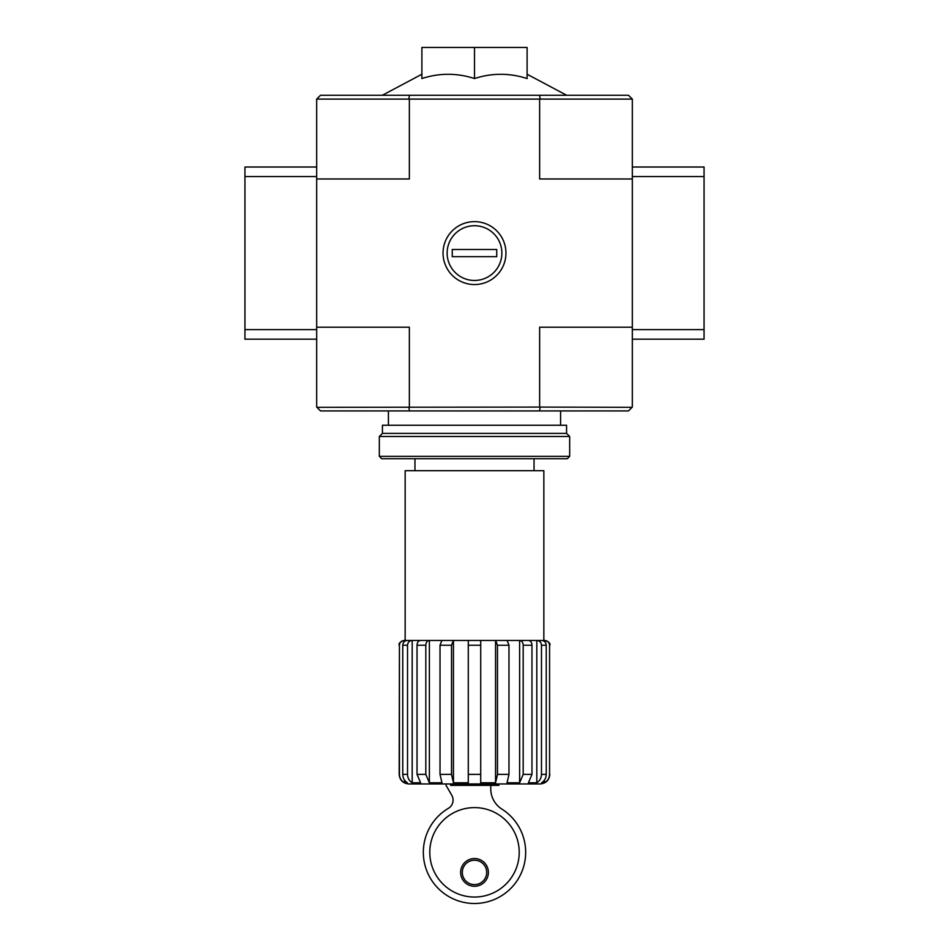 <?xml version="1.0" encoding="UTF-8"?>
<svg xmlns="http://www.w3.org/2000/svg" width="949" height="949" viewBox="0 0 949 949"><rect width="100%" height="100%" fill="white"/><g stroke="black" fill="none" stroke-linecap="round" stroke-linejoin="round"><path stroke-width="1.42" d="M498.889 783.945L498.889 785.369L450.585 785.369L450.585 783.945M451.522 645.249L440.028 645.249L441.866 640.468L453.349 640.468L451.522 645.249L451.522 774.372L453.444 782.795L453.444 640.468L480.716 640.468L480.716 782.795L495.556 782.795L497.478 774.372L497.478 645.249L495.651 640.468L507.134 640.468L508.972 645.249L508.972 774.372L507.039 782.795L519.625 782.795L523.184 774.372L523.184 645.249C522.982 642.343 521.843 640.753 519.791 640.468L528.581 640.468C530.633 640.741 531.772 642.343 531.974 645.249L531.974 774.372L528.415 782.795L536.814 782.795C539.779 780.897 541.333 778.097 541.476 774.372L541.476 645.249C541.203 642.343 539.732 640.753 537.039 640.468L541.796 640.468C544.477 640.741 545.96 642.343 546.233 645.249L546.233 774.372C546.09 778.097 544.536 780.897 541.571 782.795L544.524 782.795L544.524 779.983M544.524 641.488L544.524 640.468L536.814 640.468L536.814 782.795M519.625 782.795L519.625 640.468L537.039 640.468M495.556 782.795L495.556 640.468L519.791 640.468M453.444 782.795L468.284 782.795L468.284 640.468L495.651 640.468M453.349 640.468L420.419 640.468C418.367 640.753 417.228 642.343 417.026 645.249L417.026 774.372L420.585 782.795L412.186 782.795C409.221 780.897 407.667 778.097 407.524 774.372C407.667 778.097 409.221 780.897 412.186 782.795L412.186 640.468L429.375 640.468L429.375 782.795L425.816 774.372L429.375 782.795L441.961 782.795L440.028 774.372L440.028 645.249M404.476 641.488L404.238 640.468C401.32 640.753 399.719 642.343 399.434 645.249L399.434 774.372C399.588 778.073 401.273 780.885 404.476 782.795L407.429 782.795C404.464 780.897 402.91 778.097 402.767 774.372L407.524 774.372L407.524 645.249C407.797 642.343 409.28 640.741 411.961 640.468L407.204 640.468C404.511 640.753 403.04 642.343 402.767 645.249L402.767 774.372M404.476 640.468L411.961 640.468M404.476 782.795L404.476 779.983M549.566 645.249L549.566 774.372C549.412 778.073 547.727 780.885 544.524 782.795C547.715 780.897 549.388 778.085 549.566 774.372L549.566 645.249C549.269 642.343 547.668 640.753 544.762 640.468L544.524 640.468M468.284 645.249L480.716 645.249L480.716 640.468M399.173 774.372L399.434 645.249L399.173 774.372C399.743 780.185 402.934 783.376 408.746 783.945L540.254 783.945C546.066 783.376 549.257 780.185 549.827 774.372M429.209 640.468C427.157 640.741 426.018 642.343 425.816 645.249L425.816 774.372L417.026 774.372M316.681 178.97L409.363 178.97L409.363 99.099L316.681 99.099L316.681 407.085L320.501 410.917L628.499 410.917L632.319 407.085L632.319 99.099L539.637 99.099L539.637 178.97L632.319 178.97M316.919 98.862L320.501 95.28L628.499 95.28L632.081 98.862M421.89 78.553C439.399 72.871 456.943 72.871 474.5 78.553C492.009 72.871 509.542 72.871 527.11 78.553L527.11 47.45L421.89 47.45L421.89 78.553M443.041 253.098A31.459 31.459 0 0 0 490.23 280.335A31.459 31.459 0 0 0 490.23 225.85A31.459 31.459 0 0 0 443.041 253.098M316.919 407.323L539.637 407.085L539.637 327.215L632.319 327.215M409.363 99.099L539.637 99.099M316.681 327.215L409.363 327.215L409.363 407.085M539.637 407.085L632.081 407.323M540.206 98.862L539.483 95.28M409.517 95.28L408.794 98.862M539.483 410.917L540.206 407.323M408.794 407.323L409.517 410.917M474.5 78.553L474.5 47.45M405.152 640.468L405.152 470.692L543.848 470.692L543.848 640.468M429.79 852.332A44.71 44.71 0 0 0 496.861 891.052A44.71 44.71 0 0 0 496.861 813.601A44.71 44.71 0 0 0 429.79 852.332M445.947 783.945A2.396 2.396 0 0 0 446.22 785.606L451.807 795.345A9.561 9.561 0 0 1 448.047 808.524A51.175 51.175 0 0 0 435.283 885.203A51.175 51.175 0 0 0 513.006 886.022A51.175 51.175 0 0 0 501.879 809.094A23.915 23.915 0 0 1 490.763 788.892L490.763 785.369M460.633 872.416A13.867 13.867 0 0 0 481.44 884.421A13.867 13.867 0 0 0 481.44 860.399A13.867 13.867 0 0 0 460.633 872.416M462.305 872.416A12.195 12.195 0 0 0 480.597 882.973A12.195 12.195 0 0 0 480.597 861.858A12.195 12.195 0 0 0 462.305 872.416M316.681 176.573L244.949 176.573L244.949 339.173L316.681 339.173M316.681 329.611L244.949 329.611M316.681 167.012L244.949 167.012L244.949 176.573M632.319 339.173L704.051 339.173L704.051 167.012L632.319 167.012M632.319 176.573L704.051 176.573M632.319 329.611L704.051 329.611M379.327 456.35L381.723 458.735L567.277 458.735L569.673 456.35L569.673 436.493L379.327 436.493L379.327 456.35L569.673 456.35M379.327 436.493L382.435 433.385L566.565 433.385L569.673 436.493M382.435 433.385L382.435 425.259L566.565 425.259L566.565 433.385M474.5 280.465A27.367 27.367 0 0 1 450.799 239.409A27.367 27.367 0 0 1 498.201 239.409A27.367 27.367 0 0 1 474.5 280.465M452.258 256.681L452.258 249.504L496.742 249.504L496.742 256.681L452.258 256.681M468.284 774.372L480.716 774.372M497.478 774.372L508.972 774.372M497.478 645.249L508.972 645.249M523.184 774.372L531.974 774.372M523.184 645.249L531.974 645.249M541.476 774.372L546.233 774.372M541.476 645.249L546.233 645.249M402.767 645.249L407.524 645.249M417.026 645.249L425.816 645.249M451.522 774.372L440.028 774.372M534.038 470.692L534.038 458.735M414.962 470.692L414.962 458.735M421.89 74.236L382.317 95.28M527.11 74.236L566.683 95.28M560.586 425.259L560.586 410.917M388.414 425.259L388.414 410.917M399.173 645.249C398.497 643.434 400.087 641.844 403.954 640.468M549.827 645.249C550.503 643.434 548.913 641.844 545.046 640.468"/></g></svg>
